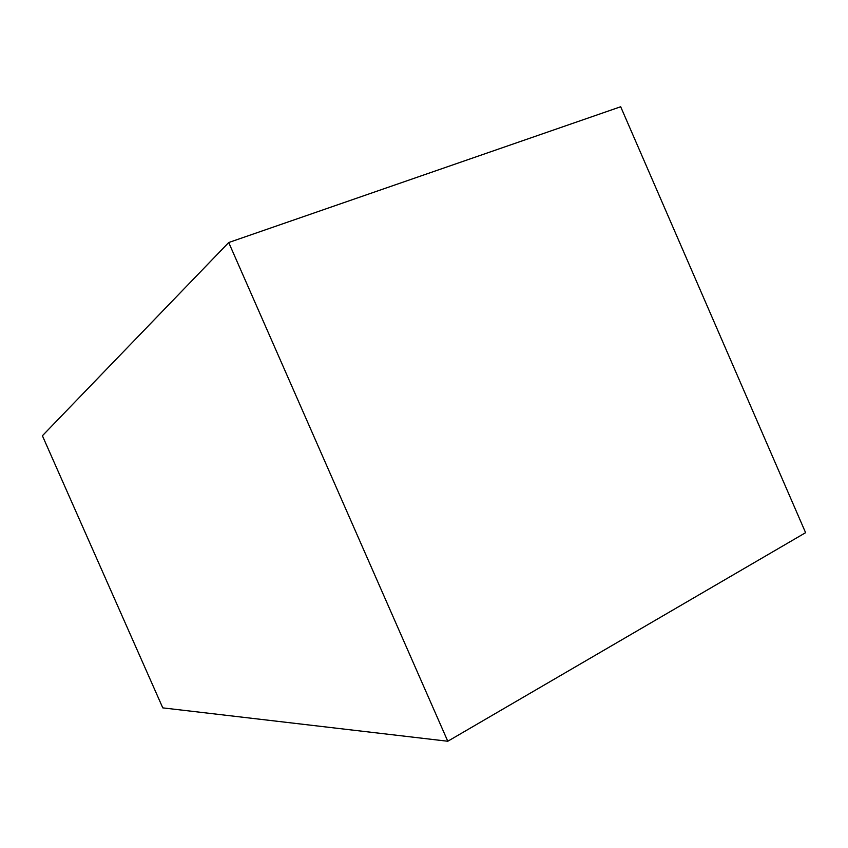 <?xml version="1.0" encoding="UTF-8"?>
<svg xmlns="http://www.w3.org/2000/svg" width="848" height="848" viewBox="0 0 848 848"><rect width="100%" height="100%" fill="white"/><g stroke="black" fill="none" stroke-linecap="round" stroke-linejoin="round"><path stroke-width="1.27" d="M228.716 242.528L620.683 106.753L805.6 532.682L447.786 741.247L228.716 242.528L42.4 435.755L162.784 707.879L447.786 741.247"/></g></svg>
